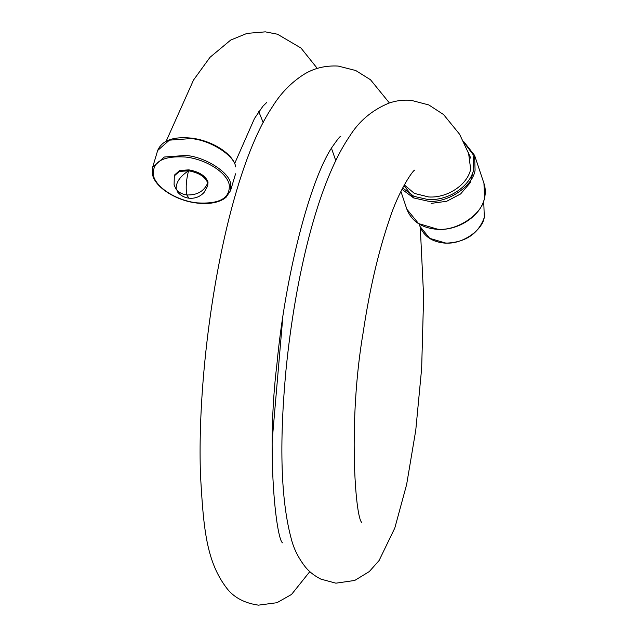 <?xml version="1.0" encoding="UTF-8"?>
<svg xmlns="http://www.w3.org/2000/svg" width="637" height="637" viewBox="0 0 637 637"><rect width="100%" height="100%" fill="white"/><g stroke="black" fill="none" stroke-linecap="round" stroke-linejoin="round"><path stroke-width="0.96" d="M468.442 152.1L470.671 169.267C467.319 184.977 447.182 198.242 428.645 196.96L414.384 193.417L404.264 184.889M207.71 185.885L207.75 182.938C204.151 191.283 197.167 195.28 186.808 194.946L188.902 198.187C194.898 198.76 199.946 196.849 204.063 192.446L207.71 185.885L208.028 181.999C205.48 175.78 199.086 171.727 188.839 169.856L179.626 170.525L174.602 174.96L174.323 175.892L179.339 171.464L188.56 170.788C179.785 176.553 175.669 182.747 176.21 189.38L174.084 185.017L174.323 175.892M404.2 185.845L413.891 198.043M431.209 203.378L446.68 201.276L460.591 193.959L470.233 182.747L473.617 169.904M483.873 205.01L484.303 217.48C478.331 233.962 465.392 242.53 445.462 243.167C432.491 242.148 423.995 236.574 419.99 226.438L429.68 238.334L445.287 242.952C461.005 244.927 482.448 230.793 484.287 217.257L483.873 205.01L483.085 202.654M484.462 198.123L483.961 183.345C485.553 188.162 485.728 193.162 484.478 198.346C480.688 216.031 458.234 230.785 437.571 229.36C421.909 228.126 411.677 221.405 406.86 209.207L418.557 223.571L437.396 229.137C456.355 231.518 482.241 214.462 484.462 198.123M401.947 189.293L413.604 197.916L428.016 201.165C446.975 203.545 472.861 186.49 475.083 170.151L474.581 155.372L463.497 141.295M402.632 187.939L413.97 196.371L428.016 199.54C448.225 200.918 470.058 186.53 473.737 169.418L473.1 154.616L464.206 142.704M196.873 202.845C219.582 204.31 230.371 198.226 229.224 184.595C226.756 172.412 205.918 159.226 185.717 157.06C163.008 155.595 152.227 161.679 153.374 175.31C155.842 187.493 176.672 200.679 196.873 202.845M235.666 166.926C234.567 155.484 209.939 139.893 190.885 138.587L169.386 140.156L157.665 150.491C161.957 140.49 173.129 136.358 191.188 138.102C211.755 140.363 232.983 153.628 235.682 166.512L235.666 166.926M152.625 167.356L152.522 174.649C155.221 187.541 176.457 200.806 197.016 203.06C207.829 204.31 216.596 203.044 223.308 199.27L226 197.366L230.53 190.67L230.618 183.79C229.527 172.348 204.891 156.758 185.837 155.452L164.338 157.02L152.625 167.356L157.665 150.491M207.75 182.938C205.202 176.712 198.8 172.667 188.56 170.788C186.179 179.905 185.598 187.955 186.808 194.946C182.238 194.317 178.71 192.462 176.21 189.38L174.084 185.017M419.99 226.438L419.202 224.081M483.961 183.345L474.581 155.372M406.86 209.207L400.896 191.418M230.53 190.67L235.579 173.805M188.902 198.187C184.149 197.534 180.263 195.336 177.261 191.594M258.789 111.65L263.208 122.591M282.78 317.465L272.302 439.259M331.431 148.182L335.771 160.628M470.831 158.223L459.611 134.264L443.567 114.556L428.812 104.938L411.016 100.288C403.261 99.714 395.856 100.678 388.793 103.178C371.968 110.185 358.902 121.237 349.594 136.334C317.417 183.337 295.027 278.433 285.965 370.336C279.054 444.618 280.901 501.08 291.507 539.706C293.991 549.198 298.578 558.259 305.266 566.882C309.136 571.707 314.344 575.784 320.889 579.121L335.89 583.181L354.713 580.458L369.317 571.548L379.087 560.528L394.813 528.025L406.621 484.598L415.762 430.262L421.654 368.417L423.621 296.444L420.285 227.258M389.406 102.971L370.503 79.752L355.741 70.524L338.167 66.065C325.26 65.396 313.738 68.231 303.602 74.577C290.95 82.746 280.519 93.528 272.31 106.912C225.156 177.428 196.371 357.986 200.472 474.692C203.482 527.571 205.982 561.675 227.393 589.05C234.559 597.856 244.919 603.223 258.463 605.15L276.944 602.706L291.531 594.448L309.805 571.62M317.282 68.406L300.967 48.022L277.525 34.239L265.318 31.85L247.005 33.379L230.674 40.083L210.011 57.306L193.521 80.047L166.169 141.199M266.815 102.39L262.914 106.22L254.505 118.434L234.663 163.534M282.494 542.82C276.331 538.886 266.075 452.692 276.84 364.977C284.914 277.063 309.614 180.932 331.957 147.346C337.164 139.829 340.102 136.135 340.779 136.27M361.736 522.396L361.776 522.475C355.231 517.523 347.993 420.715 363.13 332.721C369.468 290.345 378.052 253.136 388.888 221.095C398.603 190.367 413.429 169.553 414.775 170.119L414.695 170.167"/></g></svg>
